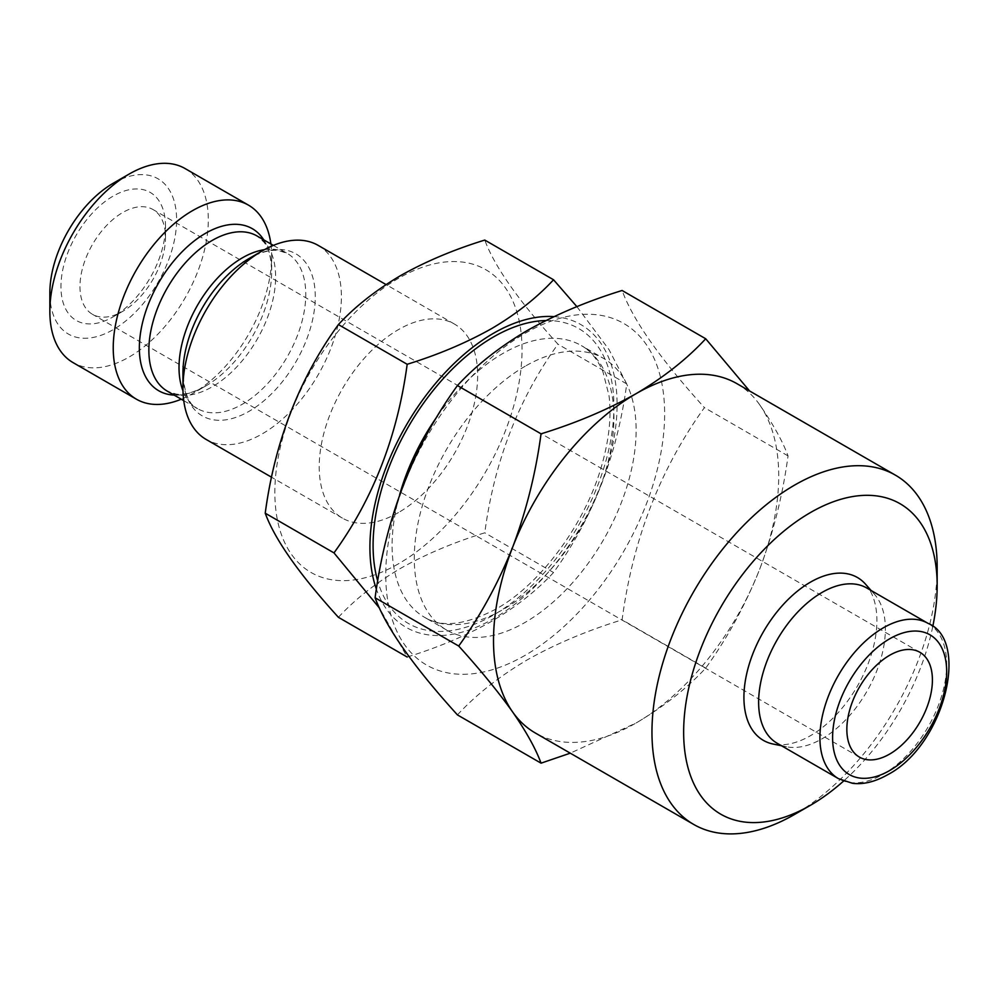 <?xml version="1.0" encoding="UTF-8"?>
<svg xmlns="http://www.w3.org/2000/svg" width="997" height="997" viewBox="0 0 997 997"><rect width="100%" height="100%" fill="white"/><g stroke="black" fill="none" stroke-linecap="round" stroke-linejoin="round"><path stroke-width="0.75" stroke-dasharray="4.99 3.74" d="M525.195 655.291A197.194 113.845 -60 0 1 385.764 574.783A197.194 113.845 -60 0 1 525.195 333.272A197.194 113.845 -60 0 1 664.638 413.78A197.194 113.845 -60 0 1 525.195 655.291M457.436 714.899C475.968 694.822 499.161 676.527 527.027 660.002C555.242 644.087 586.921 630.69 622.103 619.822C632.746 539.626 660.188 468.889 704.43 407.623C660.338 359.032 632.896 319.987 622.103 290.488M736.945 383.671A201.668 116.437 -60 0 1 759.614 404.682C773.298 424.448 782.77 441.521 788.041 455.903C782.732 495.235 773.261 533.059 759.614 569.349C745.233 605.316 727.274 638.23 705.714 668.102C686.883 688.404 663.69 706.699 636.111 722.987A201.668 116.437 -60 0 1 535.277 732.969M122.731 311.326L113.234 316.809A73.952 42.697 -60 0 1 60.942 286.625A73.952 42.697 -60 0 1 113.234 196.06A73.952 42.697 -60 0 1 165.514 226.244A73.952 42.697 -60 0 1 113.234 316.809L122.743 311.326A60.505 34.932 -60 0 1 122.731 311.326A60.505 34.932 -60 0 1 92.484 314.317A60.505 34.932 -60 0 1 83.212 265.838A60.505 34.932 -60 0 1 122.731 212.523A60.505 34.932 -60 0 1 152.99 209.532A60.505 34.932 -60 0 1 165.514 237.224A60.505 34.932 -60 0 1 122.743 311.326M398.439 563.816A174.787 100.909 -60 0 1 274.848 492.456A174.787 100.909 -60 0 1 398.439 278.387A174.787 100.909 -60 0 1 522.029 349.748A174.787 100.909 -60 0 1 398.439 563.816M338.407 617.317C354.882 599.471 375.508 583.208 400.271 568.527C425.333 554.382 453.51 542.468 484.779 532.809C494.238 461.524 518.639 398.638 557.959 344.189C518.764 300.994 494.375 266.286 484.779 240.065M398.439 512.583A112.038 64.693 -60 0 1 342.42 518.128A112.038 64.693 -60 0 1 325.246 428.349A112.038 64.693 -60 0 1 398.439 329.621A112.038 64.693 -60 0 1 454.458 324.075A112.038 64.693 -60 0 1 471.631 413.855A112.038 64.693 -60 0 1 398.439 512.583M318.193 245.399A112.038 64.693 -60 0 1 335.366 335.179A112.038 64.693 -60 0 1 262.174 433.907A112.038 64.693 -60 0 1 206.155 439.453M263.756 239.841A93.568 54.025 -60 0 1 271.683 271.52A93.568 54.025 -60 0 1 205.519 386.113L192.458 393.653A112.038 64.693 -60 0 1 181.255 399.211M185.093 168.555A112.038 64.693 -60 0 1 202.266 258.335A112.038 64.693 -60 0 1 129.074 357.063A112.038 64.693 -60 0 1 73.055 362.609M113.234 183.249A89.63 51.744 -60 0 1 176.606 219.839A89.63 51.744 -60 0 1 113.234 329.621A89.63 51.744 -60 0 1 49.85 293.031M866.817 588.018A89.63 51.744 -60 0 1 874.506 594.324A89.63 51.744 -60 0 1 877.983 667.641A89.63 51.744 -60 0 1 822.002 738.827A89.63 51.744 -60 0 1 786.496 746.765A89.63 51.744 -60 0 1 777.186 743.264M865.483 584.13A94.03 54.287 -60 0 1 869.135 661.036A94.03 54.287 -60 0 1 810.411 735.724A94.03 54.287 -60 0 1 773.149 744.049M525.195 366.211A156.853 90.565 120 0 0 422.728 504.432A156.853 90.565 120 0 0 446.768 630.129A156.853 90.565 120 0 0 525.195 622.352A156.853 90.565 120 0 0 627.674 484.131A156.853 90.565 120 0 0 603.621 358.446A156.853 90.565 120 0 0 525.195 366.211M554.033 316.622A174.787 100.909 -60 0 1 613.08 443.079A174.787 100.909 -60 0 1 493.503 618.701A174.787 100.909 -60 0 1 376.392 589.19M576.889 306.652L608.968 349.561L626.727 383.895C617.255 455.18 592.866 518.054 553.547 572.515C536.797 590.56 516.184 606.824 491.683 621.305C466.247 635.6 438.082 647.502 407.175 657.023L379.483 608.108M553.547 572.515L484.779 532.809M626.727 383.895L557.959 344.189M270.885 243.953A112.038 64.693 -60 0 1 271.683 256.441A112.038 64.693 -60 0 1 192.458 393.653L205.519 386.113A93.568 54.025 -60 0 1 174.126 395.099M932.756 626.59A179.261 103.501 -60 0 1 843.562 781.075M759.614 404.682A201.668 116.437 -60 0 1 759.614 569.349A201.668 116.437 -60 0 1 636.111 722.987L570.259 753.171M937.168 567.467A201.668 116.437 -60 0 1 794.559 814.462M705.714 668.102L622.103 619.822M788.041 455.903L704.43 407.623M264.467 249.661A89.63 51.744 -60 0 1 287.211 253.375L278.661 250.583C272.954 249.624 265.551 251.007 256.453 254.746L249.113 258.485A93.568 54.025 -60 0 1 315.276 296.682A93.568 54.025 -60 0 1 249.113 411.287A93.568 54.025 -60 0 1 182.95 373.09C184.233 393.292 189.106 405.143 197.568 408.633A89.63 51.744 -60 0 1 182.987 390.799M273.377 245.399L287.211 253.375A89.63 51.744 -60 0 1 300.944 325.209A89.63 51.744 -60 0 1 242.396 404.196A89.63 51.744 -60 0 1 197.568 408.633L183.747 400.644M271.683 256.441L271.683 271.52C271.246 257.562 268.604 247.73 263.769 241.997L257.052 235.977A89.63 51.744 -60 0 1 270.798 307.799A89.63 51.744 -60 0 1 212.236 386.786A89.63 51.744 -60 0 1 167.421 391.223L175.995 394.027C183.373 395.348 193.219 392.718 205.519 386.113L205.519 386.113M928.107 623.399A89.63 51.744 -60 0 1 941.853 695.233A89.63 51.744 -60 0 1 883.292 774.208A89.63 51.744 -60 0 1 838.477 778.657M437.484 415.973A156.853 90.565 -60 0 1 503.011 353.399A156.853 90.565 -60 0 1 581.438 345.635A156.853 90.565 -60 0 1 605.491 471.332A156.853 90.565 -60 0 1 503.011 609.553A156.853 90.565 -60 0 1 424.585 617.317A156.853 90.565 -60 0 1 399.635 494.774M545.932 320.536A170.3 98.329 -60 0 1 610.887 439.266A170.3 98.329 -60 0 1 493.503 615.037A170.3 98.329 -60 0 1 377.726 581.052M165.514 237.224L165.514 226.244M919.882 652.287L152.99 209.532M342.42 518.128L271.545 477.214M786.496 746.765L781.474 745.744M446.768 630.129L424.585 617.317C441.484 627.96 465.387 625.144 496.294 608.88C540.611 584.217 585.688 523.475 601.901 464.864C609.192 439.029 611.56 415.936 609.005 395.585L602.886 371.569C597.539 359.244 590.386 350.595 581.438 345.635L603.621 358.446M874.506 594.324L871.104 590.498M454.458 324.075L386.051 284.569M859.377 757.084L92.484 314.317"/><path stroke-width="1.5" d="M705.714 338.768L622.103 290.488C586.921 301.356 555.242 314.753 527.027 330.668C499.161 347.193 475.968 365.488 457.436 385.565C413.344 446.457 385.889 517.194 375.096 597.764C385.752 627.051 413.194 666.096 457.436 714.899L541.047 763.166C535.738 748.735 526.254 731.661 512.62 711.958A201.668 116.437 -60 0 1 512.62 547.291A201.668 116.437 -60 0 1 636.111 393.653C663.69 377.365 686.883 359.07 705.714 338.768L748.959 390.213M843.562 781.075A179.261 103.501 -60 0 1 810.411 805.314A179.261 103.501 -60 0 1 683.643 732.134A179.261 103.501 -60 0 1 810.411 512.583A179.261 103.501 -60 0 1 937.168 585.762A179.261 103.501 -60 0 1 932.756 626.59M794.559 814.462L810.411 805.314L794.559 814.462A201.668 116.437 -60 0 1 693.725 824.457A201.668 116.437 -60 0 1 662.818 662.855A201.668 116.437 -60 0 1 794.559 485.128A201.668 116.437 -60 0 1 895.393 475.145A201.668 116.437 -60 0 1 937.168 567.467L937.168 585.762M693.725 824.457L535.277 732.969A201.668 116.437 -60 0 1 512.62 711.958C498.238 691.793 480.267 669.822 458.707 646.031C480.292 616.084 498.251 583.17 512.62 547.291C526.304 510.925 535.775 473.114 541.047 433.832C575.805 423.139 607.497 409.742 636.111 393.653A201.668 116.437 -60 0 1 736.945 383.671L895.393 475.145M889.636 655.291A60.505 34.932 -60 0 1 919.882 652.287A60.505 34.932 -60 0 1 929.154 700.766A60.505 34.932 -60 0 1 889.636 754.081A60.505 34.932 -60 0 1 859.377 757.084A60.505 34.932 -60 0 1 850.105 708.605A60.505 34.932 -60 0 1 889.636 655.291M379.483 608.108L333.983 552.899C373.177 498.774 397.579 435.901 407.175 364.279C438.082 354.758 466.247 342.856 491.683 328.561C516.184 314.092 536.797 297.829 553.547 279.771L484.779 240.065C453.51 249.736 425.333 261.638 400.271 275.783C375.508 290.463 354.882 306.727 338.407 324.573C299.212 378.698 274.811 441.584 265.227 513.193C274.686 539.227 299.088 573.936 338.407 617.317L407.175 657.023M271.545 477.214L206.155 439.453A112.038 64.693 -60 0 1 182.95 388.169A112.038 64.693 -60 0 1 262.174 250.945L262.174 250.945A112.038 64.693 -60 0 1 318.193 245.399L386.051 284.569M249.113 258.485L262.174 250.945L249.113 258.485A93.568 54.025 -60 0 0 182.95 373.09L182.95 388.169M181.255 399.211A112.038 64.693 -60 0 1 136.439 399.211A112.038 64.693 -60 0 1 119.266 309.431A112.038 64.693 -60 0 1 192.458 210.691A112.038 64.693 -60 0 1 248.477 205.145A112.038 64.693 -60 0 1 270.885 243.953M136.439 399.211L73.055 362.609A112.038 64.693 -60 0 1 49.85 311.326A112.038 64.693 -60 0 1 129.074 174.101L129.074 174.101A112.038 64.693 -60 0 1 185.093 168.555L248.477 205.145M49.85 311.326L49.85 293.031A89.63 51.744 -60 0 1 113.234 183.249L129.074 174.101L113.234 183.249M838.477 778.657L777.186 743.264A89.63 51.744 -60 0 1 763.453 671.442A89.63 51.744 -60 0 1 822.002 592.455A89.63 51.744 -60 0 1 866.817 588.018L928.107 623.399A89.63 51.744 -60 0 0 883.292 627.848A89.63 51.744 -60 0 0 824.743 706.823A89.63 51.744 -60 0 0 838.477 778.657L852.485 783.306C863.365 784.689 875.129 781.81 887.779 774.657C944.047 745.444 970.455 640.572 928.107 623.399M781.474 745.744L773.149 744.049A94.03 54.287 -60 0 1 746.84 673.149A94.03 54.287 -60 0 1 810.411 582.173A94.03 54.287 -60 0 1 865.483 584.13L871.104 590.498M376.392 589.19A174.787 100.909 -60 0 1 493.503 333.272A174.787 100.909 -60 0 1 554.033 316.622M553.547 279.771L576.889 306.652M333.983 552.899L265.227 513.193M407.175 364.279L338.407 324.573M570.259 753.171L541.047 763.166M458.707 646.031L375.096 597.764M541.047 433.832L457.436 385.565M182.987 390.799A89.63 51.744 -60 0 1 242.396 257.824A89.63 51.744 -60 0 1 264.467 249.661M183.747 400.644L167.421 391.223A89.63 51.744 -60 0 1 153.688 319.401A89.63 51.744 -60 0 1 212.236 240.414A89.63 51.744 -60 0 1 257.052 235.977L273.377 245.399M174.126 395.099A93.568 54.025 -60 0 1 141.362 328.063A93.568 54.025 -60 0 1 205.519 233.31A93.568 54.025 -60 0 1 263.756 239.841M889.636 770.556A80.67 46.572 -60 0 1 832.595 737.618A80.67 46.572 -60 0 1 889.636 638.815A80.67 46.572 -60 0 1 946.676 671.754A80.67 46.572 -60 0 1 889.636 770.556M399.635 494.774A156.853 90.565 -60 0 1 437.484 415.973M377.726 581.052A170.3 98.329 -60 0 1 493.503 336.936A170.3 98.329 -60 0 1 545.932 320.536"/></g></svg>

